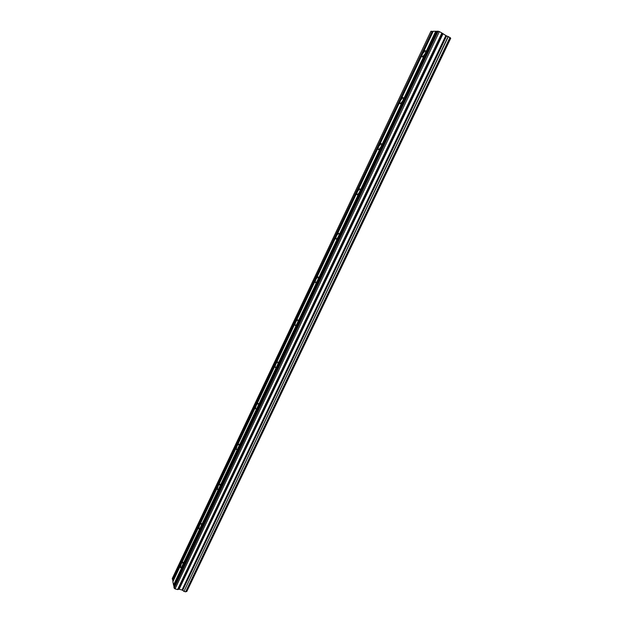 <?xml version="1.0" encoding="UTF-8"?>
<svg xmlns="http://www.w3.org/2000/svg" width="623" height="623" viewBox="0 0 623 623"><rect width="100%" height="100%" fill="white"/><g stroke="black" fill="none" stroke-linecap="round" stroke-linejoin="round"><path stroke-width="0.93" d="M435.757 31.197L425.018 53.882C425.937 51.701 425.953 50.642 425.065 50.72L422.612 53.78L433.265 31.251L437.144 31.29M441.995 33.066L446.177 35.737L182.313 590.137L179.128 589.179L177.703 589.592L441.995 33.066L439.355 31.586L437.198 31.173L173.903 586.866L174.16 588.182L175.055 588.883L177.703 589.592M181.48 563.511L182.523 562.125C183.357 562.398 183.24 563.924 182.181 566.704L173.529 584.974L172.883 581.68L181.48 563.511C180.421 566.284 180.304 567.81 181.129 568.09L425.018 53.882L422.558 56.942C421.67 57.012 421.693 55.953 422.612 53.78L400.527 100.467L402.816 97.609C403.72 97.554 403.696 98.636 402.762 100.879L400.48 103.73C399.577 103.784 399.592 102.694 400.527 100.467L378.839 146.312L380.965 143.648C381.876 143.609 381.86 144.738 380.91 147.028L378.784 149.684C377.873 149.722 377.888 148.601 378.839 146.312L357.532 191.354L359.51 188.87C360.429 188.847 360.406 190.007 359.448 192.359L357.47 194.835C356.543 194.859 356.566 193.698 357.532 191.354L336.599 235.603L338.437 233.282C339.364 233.282 339.333 234.489 338.359 236.888L336.521 239.209C335.595 239.201 335.618 238.002 336.599 235.603L316.025 279.088L317.738 276.916C318.665 276.947 318.626 278.185 317.644 280.638L315.931 282.803C315.004 282.772 315.043 281.534 316.025 279.088L295.808 321.818L297.405 319.786C298.324 319.848 298.285 321.125 297.28 323.633L295.691 325.658C294.772 325.595 294.811 324.318 295.808 321.818L275.942 363.824L277.422 361.924C278.333 362.01 278.286 363.334 277.274 365.88L275.794 367.78C274.883 367.687 274.93 366.371 275.942 363.824L256.411 405.114L257.79 403.33C258.693 403.455 258.631 404.818 257.611 407.419L256.224 409.194C255.329 409.07 255.391 407.707 256.411 405.114L237.207 445.71L238.492 444.035C239.38 444.199 239.302 445.601 238.274 448.249L236.981 449.915C236.101 449.751 236.172 448.35 237.207 445.71L218.323 485.629L219.522 484.063C220.386 484.258 220.301 485.699 219.257 488.393L218.058 489.966C217.193 489.764 217.279 488.315 218.323 485.629L199.742 524.893L200.871 523.413C201.72 523.655 201.618 525.134 200.567 527.876L199.446 529.348C198.597 529.106 198.698 527.626 199.742 524.893L181.48 563.511M449.97 37.481L185.631 591.842L450.047 37.544L446.465 35.846L182.656 590.378L446.605 35.908M450.639 38.143L186.674 591.5L450.733 38.229L450.008 37.629M431.864 31.282L430.898 31.298L172.267 578.549L172.735 579.99L432.144 31.384L172.516 579.818M433.211 31.368L432.144 31.384M186.674 591.5L185.825 591.632M185.732 591.827L450.047 37.544M185.631 591.842L183.987 591.383L448.326 36.57M448.163 36.5L183.987 591.383M183.863 591.289L182.656 590.378M174.035 586.586L173.529 584.974M173.015 581.399L172.735 579.99M173.755 585.145L436.045 31.306M438.195 31.15L174.16 588.182M439.355 31.586L175.055 588.883M445.842 35.581L182.017 589.989M441.878 32.988L177.571 589.584M442.712 33.813L178.856 589.171M179.128 589.179L442.937 33.969M425.065 50.72L425.696 51.063M182.523 562.125L182.921 562.234M200.871 523.413L201.291 523.546M219.522 484.063L219.974 484.211M238.492 444.035L238.975 444.207M257.79 403.33L258.296 403.517M277.422 361.924L277.959 362.127M297.405 319.786L297.965 320.02M317.738 276.916L318.322 277.165M338.437 233.282L339.037 233.555M359.51 188.87L360.125 189.158M380.965 143.648L381.588 143.96M402.816 97.609L403.439 97.936M450.733 38.229L186.814 591.468"/></g></svg>
